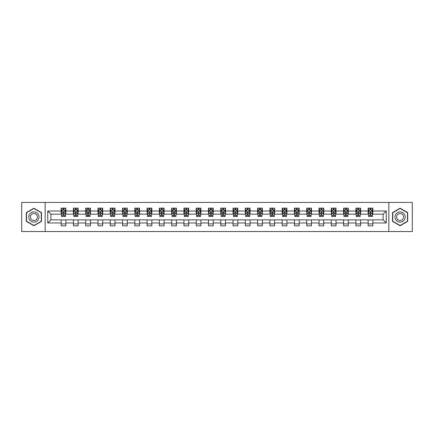 <?xml version="1.0" encoding="UTF-8"?>
<svg xmlns="http://www.w3.org/2000/svg" width="434" height="434" viewBox="0 0 434 434"><rect width="100%" height="100%" fill="white"/><g stroke="black" fill="none" stroke-linecap="round" stroke-linejoin="round"><path stroke-width="0.65" d="M388.842 231.561L412.3 231.561L412.3 202.439L388.842 202.439L388.842 231.561L45.158 231.561L45.158 202.439L21.7 202.439L21.7 231.561L45.158 231.561M388.842 202.439L45.158 202.439M372.86 211.016L372.86 208.146L368.14 208.146L368.14 211.016L360.583 211.016L360.583 208.146L355.858 208.146L355.858 211.016L348.301 211.016L348.301 208.146L343.582 208.146L343.582 211.016L336.024 211.016L336.024 208.146L331.299 208.146L331.299 211.016L323.742 211.016L323.742 208.146L319.017 208.146L319.017 211.016L311.46 211.016L311.46 208.146L306.74 208.146L306.74 211.016L299.183 211.016L299.183 208.146L294.458 208.146L294.458 211.016L286.901 211.016L286.901 208.146L282.181 208.146L282.181 211.016L274.624 211.016L274.624 208.146L269.899 208.146L269.899 211.016L262.342 211.016L262.342 208.146L257.617 208.146L257.617 211.016L250.06 211.016L250.06 208.146L245.34 208.146L245.34 211.016L237.783 211.016L237.783 208.146L233.058 208.146L233.058 211.016L225.501 211.016L225.501 208.146L220.776 208.146L220.776 211.016L213.224 211.016L213.224 208.146L208.499 208.146L208.499 211.016L200.942 211.016L200.942 208.146L196.217 208.146L196.217 211.016L188.66 211.016L188.66 208.146L183.94 208.146L183.94 211.016L176.383 211.016L176.383 208.146L171.658 208.146L171.658 211.016L164.101 211.016L164.101 208.146L159.376 208.146L159.376 211.016L151.819 211.016L151.819 208.146L147.099 208.146L147.099 211.016L139.542 211.016L139.542 208.146L134.817 208.146L134.817 211.016L127.26 211.016L127.26 208.146L122.54 208.146L122.54 211.016L114.983 211.016L114.983 208.146L110.258 208.146L110.258 211.016L102.701 211.016L102.701 208.146L97.975 208.146L97.975 211.016L90.418 211.016L90.418 208.146L85.699 208.146L85.699 211.016L78.142 211.016L78.142 208.146L73.417 208.146L73.417 211.016L65.859 211.016L65.859 208.146L61.14 208.146L61.14 211.016L47.756 211.016L47.756 222.984L50.903 219.832L61.14 219.832L61.14 225.854L65.859 225.854L65.859 219.832L73.417 219.832L73.417 225.854L78.142 225.854L78.142 219.832L85.699 219.832L85.699 225.854L90.418 225.854L90.418 219.832L97.975 219.832L97.975 225.854L102.701 225.854L102.701 219.832L110.258 219.832L110.258 225.854L114.983 225.854L114.983 219.832L122.54 219.832L122.54 225.854L127.26 225.854L127.26 219.832L134.817 219.832L134.817 225.854L139.542 225.854L139.542 219.832L147.099 219.832L147.099 225.854L151.819 225.854L151.819 219.832L159.376 219.832L159.376 225.854L164.101 225.854L164.101 219.832L171.658 219.832L171.658 225.854L176.383 225.854L176.383 219.832L183.94 219.832L183.94 225.854L188.66 225.854L188.66 219.832L196.217 219.832L196.217 225.854L200.942 225.854L200.942 219.832L208.499 219.832L208.499 225.854L213.224 225.854L213.224 219.832L220.776 219.832L220.776 225.854L225.501 225.854L225.501 219.832L233.058 219.832L233.058 225.854L237.783 225.854L237.783 219.832L245.34 219.832L245.34 225.854L250.06 225.854L250.06 219.832L257.617 219.832L257.617 225.854L262.342 225.854L262.342 219.832L269.899 219.832L269.899 225.854L274.624 225.854L274.624 219.832L282.181 219.832L282.181 225.854L286.901 225.854L286.901 219.832L294.458 219.832L294.458 225.854L299.183 225.854L299.183 219.832L306.74 219.832L306.74 225.854L311.46 225.854L311.46 219.832L319.017 219.832L319.017 225.854L323.742 225.854L323.742 219.832L331.299 219.832L331.299 225.854L336.024 225.854L336.024 219.832L343.582 219.832L343.582 225.854L348.301 225.854L348.301 219.832L355.858 219.832L355.858 225.854L360.583 225.854L360.583 219.832L368.14 219.832L368.14 225.854L372.86 225.854L372.86 219.832L383.097 219.832L383.097 214.168L372.86 214.168L372.86 211.016L386.244 211.016L386.244 222.984L372.86 222.984M368.14 222.984L360.583 222.984M355.858 222.984L348.301 222.984M343.582 222.984L336.024 222.984M331.299 222.984L323.742 222.984M319.017 222.984L311.46 222.984M306.74 222.984L299.183 222.984M294.458 222.984L286.901 222.984M282.181 222.984L274.624 222.984M269.899 222.984L262.342 222.984M257.617 222.984L250.06 222.984M245.34 222.984L237.783 222.984M233.058 222.984L225.501 222.984M220.776 222.984L213.224 222.984M208.499 222.984L200.942 222.984M196.217 222.984L188.66 222.984M183.94 222.984L176.383 222.984M171.658 222.984L164.101 222.984M159.376 222.984L151.819 222.984M147.099 222.984L139.542 222.984M134.817 222.984L127.26 222.984M122.54 222.984L114.983 222.984M110.258 222.984L102.701 222.984M97.975 222.984L90.418 222.984M85.699 222.984L78.142 222.984M73.417 222.984L65.859 222.984M61.14 222.984L47.756 222.984M368.14 211.016L368.14 214.168L360.583 214.168L360.583 211.016M355.858 211.016L355.858 214.168L348.301 214.168L348.301 211.016M343.582 211.016L343.582 214.168L336.024 214.168L336.024 211.016M331.299 211.016L331.299 214.168L323.742 214.168L323.742 211.016M319.017 211.016L319.017 214.168L311.46 214.168L311.46 211.016M306.74 211.016L306.74 214.168L299.183 214.168L299.183 211.016M294.458 211.016L294.458 214.168L286.901 214.168L286.901 211.016M282.181 211.016L282.181 214.168L274.624 214.168L274.624 211.016M269.899 211.016L269.899 214.168L262.342 214.168L262.342 211.016M257.617 211.016L257.617 214.168L250.06 214.168L250.06 211.016M245.34 211.016L245.34 214.168L237.783 214.168L237.783 211.016M233.058 211.016L233.058 214.168L225.501 214.168L225.501 211.016M220.776 211.016L220.776 214.168L213.224 214.168L213.224 211.016M208.499 211.016L208.499 214.168L200.942 214.168L200.942 211.016M196.217 211.016L196.217 214.168L188.66 214.168L188.66 211.016M183.94 211.016L183.94 214.168L176.383 214.168L176.383 211.016M171.658 211.016L171.658 214.168L164.101 214.168L164.101 211.016M159.376 211.016L159.376 214.168L151.819 214.168L151.819 211.016M147.099 211.016L147.099 214.168L139.542 214.168L139.542 211.016M134.817 211.016L134.817 214.168L127.26 214.168L127.26 211.016M122.54 211.016L122.54 214.168L114.983 214.168L114.983 211.016M110.258 211.016L110.258 214.168L102.701 214.168L102.701 211.016M97.975 211.016L97.975 214.168L90.418 214.168L90.418 211.016M85.699 211.016L85.699 214.168L78.142 214.168L78.142 211.016M73.417 211.016L73.417 214.168L65.859 214.168L65.859 211.016M61.14 211.016L61.14 214.168L50.903 214.168L47.756 211.016M50.903 214.168L50.903 219.832M386.244 222.984L383.097 219.832M383.097 214.168L386.244 211.016M61.14 210.11L61.53 210.11M63.028 210.11L63.972 210.11M65.469 210.11L65.859 210.11M61.14 214.087L61.53 214.087M63.028 214.087L63.972 214.087M65.469 214.087L65.859 214.087M61.14 219.913L65.859 219.913M61.14 223.89L65.859 223.89M73.417 219.913L78.142 219.913M73.417 223.89L78.142 223.89M73.417 210.11L73.813 210.11M75.304 210.11L76.254 210.11M77.746 210.11L78.142 210.11M73.417 214.087L73.813 214.087M75.304 214.087L76.254 214.087M77.746 214.087L78.142 214.087M85.699 219.913L90.418 219.913M85.699 223.89L90.418 223.89M85.699 210.11L86.089 210.11M87.587 210.11L88.531 210.11M90.028 210.11L90.418 210.11M85.699 214.087L86.089 214.087M87.587 214.087L88.531 214.087M90.028 214.087L90.418 214.087M97.975 219.913L102.701 219.913M97.975 223.89L102.701 223.89M97.975 210.11L98.372 210.11M99.869 210.11L100.813 210.11M102.31 210.11L102.701 210.11M97.975 214.087L98.372 214.087M99.869 214.087L100.813 214.087M102.31 214.087L102.701 214.087M110.258 219.913L114.983 219.913M110.258 223.89L114.983 223.89M110.258 210.11L110.654 210.11M112.146 210.11L113.09 210.11M114.587 210.11L114.983 210.11M110.258 214.087L110.654 214.087M112.146 214.087L113.09 214.087M114.587 214.087L114.983 214.087M122.54 219.913L127.26 219.913M122.54 223.89L127.26 223.89M122.54 210.11L122.93 210.11M124.428 210.11L125.372 210.11M126.869 210.11L127.26 210.11M122.54 214.087L122.93 214.087M124.428 214.087L125.372 214.087M126.869 214.087L127.26 214.087M134.817 219.913L139.542 219.913M134.817 223.89L139.542 223.89M134.817 210.11L135.213 210.11M136.71 210.11L137.654 210.11M139.146 210.11L139.542 210.11M134.817 214.087L135.213 214.087M136.71 214.087L137.654 214.087M139.146 214.087L139.542 214.087M147.099 219.913L151.819 219.913M147.099 223.89L151.819 223.89M147.099 210.11L147.489 210.11M148.987 210.11L149.931 210.11M151.428 210.11L151.819 210.11M147.099 214.087L147.489 214.087M148.987 214.087L149.931 214.087M151.428 214.087L151.819 214.087M159.376 219.913L164.101 219.913M159.376 223.89L164.101 223.89M159.376 210.11L159.772 210.11M161.269 210.11L162.213 210.11M163.71 210.11L164.101 210.11M159.376 214.087L159.772 214.087M161.269 214.087L162.213 214.087M163.71 214.087L164.101 214.087M171.658 219.913L176.383 219.913M171.658 223.89L176.383 223.89M171.658 210.11L172.054 210.11M173.546 210.11L174.49 210.11M175.987 210.11L176.383 210.11M171.658 214.087L172.054 214.087M173.546 214.087L174.49 214.087M175.987 214.087L176.383 214.087M183.94 219.913L188.66 219.913M183.94 223.89L188.66 223.89M183.94 210.11L184.331 210.11M185.828 210.11L186.772 210.11M188.269 210.11L188.66 210.11M183.94 214.087L184.331 214.087M185.828 214.087L186.772 214.087M188.269 214.087L188.66 214.087M196.217 219.913L200.942 219.913M196.217 223.89L200.942 223.89M196.217 210.11L196.613 210.11M198.11 210.11L199.054 210.11M200.546 210.11L200.942 210.11M196.217 214.087L196.613 214.087M198.11 214.087L199.054 214.087M200.546 214.087L200.942 214.087M208.499 219.913L213.224 219.913M208.499 223.89L213.224 223.89M208.499 210.11L208.89 210.11M210.387 210.11L211.331 210.11M212.828 210.11L213.224 210.11M208.499 214.087L208.89 214.087M210.387 214.087L211.331 214.087M212.828 214.087L213.224 214.087M220.776 219.913L225.501 219.913M220.776 223.89L225.501 223.89M220.776 210.11L221.172 210.11M222.669 210.11L223.613 210.11M225.11 210.11L225.501 210.11M220.776 214.087L221.172 214.087M222.669 214.087L223.613 214.087M225.11 214.087L225.501 214.087M233.058 219.913L237.783 219.913M233.058 223.89L237.783 223.89M233.058 210.11L233.454 210.11M234.946 210.11L235.89 210.11M237.387 210.11L237.783 210.11M233.058 214.087L233.454 214.087M234.946 214.087L235.89 214.087M237.387 214.087L237.783 214.087M245.34 219.913L250.06 219.913M245.34 223.89L250.06 223.89M245.34 210.11L245.731 210.11M247.228 210.11L248.172 210.11M249.669 210.11L250.06 210.11M245.34 214.087L245.731 214.087M247.228 214.087L248.172 214.087M249.669 214.087L250.06 214.087M257.617 219.913L262.342 219.913M257.617 223.89L262.342 223.89M257.617 210.11L258.013 210.11M259.51 210.11L260.454 210.11M261.946 210.11L262.342 210.11M257.617 214.087L258.013 214.087M259.51 214.087L260.454 214.087M261.946 214.087L262.342 214.087M269.899 219.913L274.624 219.913M269.899 223.89L274.624 223.89M269.899 210.11L270.29 210.11M271.787 210.11L272.731 210.11M274.228 210.11L274.624 210.11M269.899 214.087L270.29 214.087M271.787 214.087L272.731 214.087M274.228 214.087L274.624 214.087M282.181 219.913L286.901 219.913M282.181 223.89L286.901 223.89M282.181 210.11L282.572 210.11M284.069 210.11L285.013 210.11M286.511 210.11L286.901 210.11M282.181 214.087L282.572 214.087M284.069 214.087L285.013 214.087M286.511 214.087L286.901 214.087M294.458 219.913L299.183 219.913M294.458 223.89L299.183 223.89M294.458 210.11L294.854 210.11M296.346 210.11L297.29 210.11M298.787 210.11L299.183 210.11M294.458 214.087L294.854 214.087M296.346 214.087L297.29 214.087M298.787 214.087L299.183 214.087M306.74 219.913L311.46 219.913M306.74 223.89L311.46 223.89M306.74 210.11L307.131 210.11M308.628 210.11L309.572 210.11M311.07 210.11L311.46 210.11M306.74 214.087L307.131 214.087M308.628 214.087L309.572 214.087M311.07 214.087L311.46 214.087M319.017 219.913L323.742 219.913M319.017 223.89L323.742 223.89M319.017 210.11L319.413 210.11M320.91 210.11L321.854 210.11M323.346 210.11L323.742 210.11M319.017 214.087L319.413 214.087M320.91 214.087L321.854 214.087M323.346 214.087L323.742 214.087M331.299 219.913L336.024 219.913M331.299 223.89L336.024 223.89M331.299 210.11L331.69 210.11M333.187 210.11L334.131 210.11M335.628 210.11L336.024 210.11M331.299 214.087L331.69 214.087M333.187 214.087L334.131 214.087M335.628 214.087L336.024 214.087M343.582 219.913L348.301 219.913M343.582 223.89L348.301 223.89M343.582 210.11L343.972 210.11M345.469 210.11L346.413 210.11M347.911 210.11L348.301 210.11M343.582 214.087L343.972 214.087M345.469 214.087L346.413 214.087M347.911 214.087L348.301 214.087M355.858 219.913L360.583 219.913M355.858 223.89L360.583 223.89M355.858 210.11L356.254 210.11M357.746 210.11L358.696 210.11M360.187 210.11L360.583 210.11M355.858 214.087L356.254 214.087M357.746 214.087L358.696 214.087M360.187 214.087L360.583 214.087M368.14 219.913L372.86 219.913M368.14 223.89L372.86 223.89M368.14 210.11L368.531 210.11M370.028 210.11L370.972 210.11M372.47 210.11L372.86 210.11M368.14 214.087L368.531 214.087M370.028 214.087L370.972 214.087M372.47 214.087L372.86 214.087M33.901 225.772L41.496 221.383L41.496 212.617L33.901 208.228L26.306 212.617L26.306 221.383L33.901 225.772M407.694 212.617L400.099 208.228L392.504 212.617L392.504 221.383L400.099 225.772L407.694 221.383L407.694 212.617M63.972 209.166L63.028 209.166M65.469 215.541L63.972 215.541L63.972 216.528L65.469 216.528L65.469 211.727L64.682 210.154L62.317 210.154L61.53 211.727L61.53 216.528L63.028 216.528L63.028 215.541L61.53 215.541M61.53 211.727L61.53 208.146M65.469 211.727L65.469 208.146M63.028 210.154L63.028 208.146M63.972 208.146L63.972 210.154M63.972 215.541L63.972 212.318L63.028 212.318L63.028 215.541M38.333 219.561A5.116 5.116 0 0 0 36.461 212.568A5.116 5.116 0 0 0 29.469 214.439A5.116 5.116 0 0 0 31.346 221.432A5.116 5.116 0 0 0 38.333 219.561M36.933 218.752A3.505 3.505 0 0 0 35.653 213.967A3.505 3.505 0 0 0 30.868 215.248A3.505 3.505 0 0 0 32.149 220.033A3.505 3.505 0 0 0 36.933 218.752M26.539 221.248L26.539 212.752L33.901 208.499L41.263 212.752L41.263 221.248L33.901 225.501L26.539 221.248M400.099 211.884A5.116 5.116 0 0 0 394.983 217A5.116 5.116 0 0 0 400.099 222.116A5.116 5.116 0 0 0 405.215 217A5.116 5.116 0 0 0 400.099 211.884M400.099 213.495A3.505 3.505 0 0 0 396.595 217A3.505 3.505 0 0 0 400.099 220.505A3.505 3.505 0 0 0 403.604 217A3.505 3.505 0 0 0 400.099 213.495M407.461 221.248L400.099 225.501L392.737 221.248L392.737 212.752L400.099 208.499L407.461 212.752L407.461 221.248M76.254 209.166L75.304 209.166M77.746 215.541L76.254 215.541L76.254 216.528L77.746 216.528L77.746 211.727L76.959 210.154L74.599 210.154L73.813 211.727L73.813 216.528L75.304 216.528L75.304 215.541L73.813 215.541M73.813 211.727L73.813 208.146M77.746 211.727L77.746 208.146M75.304 210.154L75.304 208.146M76.254 208.146L76.254 210.154M76.254 215.541L76.254 212.318L75.304 212.318L75.304 215.541M88.531 209.166L87.587 209.166M90.028 215.541L88.531 215.541L88.531 216.528L90.028 216.528L90.028 211.727L89.241 210.154L86.881 210.154L86.089 211.727L86.089 216.528L87.587 216.528L87.587 215.541L86.089 215.541M86.089 211.727L86.089 208.146M90.028 211.727L90.028 208.146M87.587 210.154L87.587 208.146M88.531 208.146L88.531 210.154M88.531 215.541L88.531 212.318L87.587 212.318L87.587 215.541M100.813 209.166L99.869 209.166M102.31 215.541L100.813 215.541L100.813 216.528L102.31 216.528L102.31 211.727L101.518 210.154L99.158 210.154L98.372 211.727L98.372 216.528L99.869 216.528L99.869 215.541L98.372 215.541M98.372 211.727L98.372 208.146M102.31 211.727L102.31 208.146M99.869 210.154L99.869 208.146M100.813 208.146L100.813 210.154M100.813 215.541L100.813 212.318L99.869 212.318L99.869 215.541M113.09 209.166L112.146 209.166M114.587 215.541L113.09 215.541L113.09 216.528L114.587 216.528L114.587 211.727L113.8 210.154L111.44 210.154L110.654 211.727L110.654 216.528L112.146 216.528L112.146 215.541L110.654 215.541M110.654 211.727L110.654 208.146M114.587 211.727L114.587 208.146M112.146 210.154L112.146 208.146M113.09 208.146L113.09 210.154M113.09 215.541L113.09 212.318L112.146 212.318L112.146 215.541M125.372 209.166L124.428 209.166M126.869 215.541L125.372 215.541L125.372 216.528L126.869 216.528L126.869 211.727L126.082 210.154L123.717 210.154L122.93 211.727L122.93 216.528L124.428 216.528L124.428 215.541L122.93 215.541M122.93 211.727L122.93 208.146M126.869 211.727L126.869 208.146M124.428 210.154L124.428 208.146M125.372 208.146L125.372 210.154M125.372 215.541L125.372 212.318L124.428 212.318L124.428 215.541M137.654 209.166L136.71 209.166M139.146 215.541L137.654 215.541L137.654 216.528L139.146 216.528L139.146 211.727L138.359 210.154L135.999 210.154L135.213 211.727L135.213 216.528L136.71 216.528L136.71 215.541L135.213 215.541M135.213 211.727L135.213 208.146M139.146 211.727L139.146 208.146M136.71 210.154L136.71 208.146M137.654 208.146L137.654 210.154M137.654 215.541L137.654 212.318L136.71 212.318L136.71 215.541M149.931 209.166L148.987 209.166M151.428 215.541L149.931 215.541L149.931 216.528L151.428 216.528L151.428 211.727L150.641 210.154L148.282 210.154L147.489 211.727L147.489 216.528L148.987 216.528L148.987 215.541L147.489 215.541M147.489 211.727L147.489 208.146M151.428 211.727L151.428 208.146M148.987 210.154L148.987 208.146M149.931 208.146L149.931 210.154M149.931 215.541L149.931 212.318L148.987 212.318L148.987 215.541M162.213 209.166L161.269 209.166M163.71 215.541L162.213 215.541L162.213 216.528L163.71 216.528L163.71 211.727L162.918 210.154L160.558 210.154L159.772 211.727L159.772 216.528L161.269 216.528L161.269 215.541L159.772 215.541M159.772 211.727L159.772 208.146M163.71 211.727L163.71 208.146M161.269 210.154L161.269 208.146M162.213 208.146L162.213 210.154M162.213 215.541L162.213 212.318L161.269 212.318L161.269 215.541M174.49 209.166L173.546 209.166M175.987 215.541L174.49 215.541L174.49 216.528L175.987 216.528L175.987 211.727L175.2 210.154L172.841 210.154L172.054 211.727L172.054 216.528L173.546 216.528L173.546 215.541L172.054 215.541M172.054 211.727L172.054 208.146M175.987 211.727L175.987 208.146M173.546 210.154L173.546 208.146M174.49 208.146L174.49 210.154M174.49 215.541L174.49 212.318L173.546 212.318L173.546 215.541M186.772 209.166L185.828 209.166M188.269 215.541L186.772 215.541L186.772 216.528L188.269 216.528L188.269 211.727L187.483 210.154L185.117 210.154L184.331 211.727L184.331 216.528L185.828 216.528L185.828 215.541L184.331 215.541M184.331 211.727L184.331 208.146M188.269 211.727L188.269 208.146M185.828 210.154L185.828 208.146M186.772 208.146L186.772 210.154M186.772 215.541L186.772 212.318L185.828 212.318L185.828 215.541M199.054 209.166L198.11 209.166M200.546 215.541L199.054 215.541L199.054 216.528L200.546 216.528L200.546 211.727L199.759 210.154L197.399 210.154L196.613 211.727L196.613 216.528L198.11 216.528L198.11 215.541L196.613 215.541M196.613 211.727L196.613 208.146M200.546 211.727L200.546 208.146M198.11 210.154L198.11 208.146M199.054 208.146L199.054 210.154M199.054 215.541L199.054 212.318L198.11 212.318L198.11 215.541M211.331 209.166L210.387 209.166M212.828 215.541L211.331 215.541L211.331 216.528L212.828 216.528L212.828 211.727L212.042 210.154L209.682 210.154L208.89 211.727L208.89 216.528L210.387 216.528L210.387 215.541L208.89 215.541M208.89 211.727L208.89 208.146M212.828 211.727L212.828 208.146M210.387 210.154L210.387 208.146M211.331 208.146L211.331 210.154M211.331 215.541L211.331 212.318L210.387 212.318L210.387 215.541M223.613 209.166L222.669 209.166M225.11 215.541L223.613 215.541L223.613 216.528L225.11 216.528L225.11 211.727L224.318 210.154L221.958 210.154L221.172 211.727L221.172 216.528L222.669 216.528L222.669 215.541L221.172 215.541M221.172 211.727L221.172 208.146M225.11 211.727L225.11 208.146M222.669 210.154L222.669 208.146M223.613 208.146L223.613 210.154M223.613 215.541L223.613 212.318L222.669 212.318L222.669 215.541M235.89 209.166L234.946 209.166M237.387 215.541L235.89 215.541L235.89 216.528L237.387 216.528L237.387 211.727L236.601 210.154L234.241 210.154L233.454 211.727L233.454 216.528L234.946 216.528L234.946 215.541L233.454 215.541M233.454 211.727L233.454 208.146M237.387 211.727L237.387 208.146M234.946 210.154L234.946 208.146M235.89 208.146L235.89 210.154M235.89 215.541L235.89 212.318L234.946 212.318L234.946 215.541M248.172 209.166L247.228 209.166M249.669 215.541L248.172 215.541L248.172 216.528L249.669 216.528L249.669 211.727L248.883 210.154L246.517 210.154L245.731 211.727L245.731 216.528L247.228 216.528L247.228 215.541L245.731 215.541M245.731 211.727L245.731 208.146M249.669 211.727L249.669 208.146M247.228 210.154L247.228 208.146M248.172 208.146L248.172 210.154M248.172 215.541L248.172 212.318L247.228 212.318L247.228 215.541M260.454 209.166L259.51 209.166M261.946 215.541L260.454 215.541L260.454 216.528L261.946 216.528L261.946 211.727L261.159 210.154L258.8 210.154L258.013 211.727L258.013 216.528L259.51 216.528L259.51 215.541L258.013 215.541M258.013 211.727L258.013 208.146M261.946 211.727L261.946 208.146M259.51 210.154L259.51 208.146M260.454 208.146L260.454 210.154M260.454 215.541L260.454 212.318L259.51 212.318L259.51 215.541M272.731 209.166L271.787 209.166M274.228 215.541L272.731 215.541L272.731 216.528L274.228 216.528L274.228 211.727L273.442 210.154L271.082 210.154L270.29 211.727L270.29 216.528L271.787 216.528L271.787 215.541L270.29 215.541M270.29 211.727L270.29 208.146M274.228 211.727L274.228 208.146M271.787 210.154L271.787 208.146M272.731 208.146L272.731 210.154M272.731 215.541L272.731 212.318L271.787 212.318L271.787 215.541M285.013 209.166L284.069 209.166M286.511 215.541L285.013 215.541L285.013 216.528L286.511 216.528L286.511 211.727L285.718 210.154L283.359 210.154L282.572 211.727L282.572 216.528L284.069 216.528L284.069 215.541L282.572 215.541M282.572 211.727L282.572 208.146M286.511 211.727L286.511 208.146M284.069 210.154L284.069 208.146M285.013 208.146L285.013 210.154M285.013 215.541L285.013 212.318L284.069 212.318L284.069 215.541M297.29 209.166L296.346 209.166M298.787 215.541L297.29 215.541L297.29 216.528L298.787 216.528L298.787 211.727L298.001 210.154L295.641 210.154L294.854 211.727L294.854 216.528L296.346 216.528L296.346 215.541L294.854 215.541M294.854 211.727L294.854 208.146M298.787 211.727L298.787 208.146M296.346 210.154L296.346 208.146M297.29 208.146L297.29 210.154M297.29 215.541L297.29 212.318L296.346 212.318L296.346 215.541M309.572 209.166L308.628 209.166M311.07 215.541L309.572 215.541L309.572 216.528L311.07 216.528L311.07 211.727L310.283 210.154L307.918 210.154L307.131 211.727L307.131 216.528L308.628 216.528L308.628 215.541L307.131 215.541M307.131 211.727L307.131 208.146M311.07 211.727L311.07 208.146M308.628 210.154L308.628 208.146M309.572 208.146L309.572 210.154M309.572 215.541L309.572 212.318L308.628 212.318L308.628 215.541M321.854 209.166L320.91 209.166M323.346 215.541L321.854 215.541L321.854 216.528L323.346 216.528L323.346 211.727L322.56 210.154L320.2 210.154L319.413 211.727L319.413 216.528L320.91 216.528L320.91 215.541L319.413 215.541M319.413 211.727L319.413 208.146M323.346 211.727L323.346 208.146M320.91 210.154L320.91 208.146M321.854 208.146L321.854 210.154M321.854 215.541L321.854 212.318L320.91 212.318L320.91 215.541M334.131 209.166L333.187 209.166M335.628 215.541L334.131 215.541L334.131 216.528L335.628 216.528L335.628 211.727L334.842 210.154L332.482 210.154L331.69 211.727L331.69 216.528L333.187 216.528L333.187 215.541L331.69 215.541M331.69 211.727L331.69 208.146M335.628 211.727L335.628 208.146M333.187 210.154L333.187 208.146M334.131 208.146L334.131 210.154M334.131 215.541L334.131 212.318L333.187 212.318L333.187 215.541M346.413 209.166L345.469 209.166M347.911 215.541L346.413 215.541L346.413 216.528L347.911 216.528L347.911 211.727L347.119 210.154L344.759 210.154L343.972 211.727L343.972 216.528L345.469 216.528L345.469 215.541L343.972 215.541M343.972 211.727L343.972 208.146M347.911 211.727L347.911 208.146M345.469 210.154L345.469 208.146M346.413 208.146L346.413 210.154M346.413 215.541L346.413 212.318L345.469 212.318L345.469 215.541M358.696 209.166L357.746 209.166M360.187 215.541L358.696 215.541L358.696 216.528L360.187 216.528L360.187 211.727L359.401 210.154L357.041 210.154L356.254 211.727L356.254 216.528L357.746 216.528L357.746 215.541L356.254 215.541M356.254 211.727L356.254 208.146M360.187 211.727L360.187 208.146M357.746 210.154L357.746 208.146M358.696 208.146L358.696 210.154M358.696 215.541L358.696 212.318L357.746 212.318L357.746 215.541M370.972 209.166L370.028 209.166M372.47 215.541L370.972 215.541L370.972 216.528L372.47 216.528L372.47 211.727L371.683 210.154L369.318 210.154L368.531 211.727L368.531 216.528L370.028 216.528L370.028 215.541L368.531 215.541M368.531 211.727L368.531 208.146M372.47 211.727L372.47 208.146M370.028 210.154L370.028 208.146M370.972 208.146L370.972 210.154M370.972 215.541L370.972 212.318L370.028 212.318L370.028 215.541M65.447 211.689L61.552 211.689M61.53 210.246L62.274 210.246M64.726 210.246L65.469 210.246M63.028 213.43L61.53 213.43M65.469 213.43L63.972 213.43M63.972 209.671L63.028 209.671M77.729 211.689L73.829 211.689M73.813 210.246L74.55 210.246M77.008 210.246L77.746 210.246M75.304 213.43L73.813 213.43M77.746 213.43L76.254 213.43M76.254 209.671L75.304 209.671M90.006 211.689L86.111 211.689M86.089 210.246L86.833 210.246M89.29 210.246L90.028 210.246M87.587 213.43L86.089 213.43M90.028 213.43L88.531 213.43M88.531 209.671L87.587 209.671M102.288 211.689L98.393 211.689M98.372 210.246L99.109 210.246M101.567 210.246L102.31 210.246M99.869 213.43L98.372 213.43M102.31 213.43L100.813 213.43M100.813 209.671L99.869 209.671M114.571 211.689L110.67 211.689M110.654 210.246L111.392 210.246M113.849 210.246L114.587 210.246M112.146 213.43L110.654 213.43M114.587 213.43L113.09 213.43M113.09 209.671L112.146 209.671M126.847 211.689L122.952 211.689M122.93 210.246L123.674 210.246M126.126 210.246L126.869 210.246M124.428 213.43L122.93 213.43M126.869 213.43L125.372 213.43M125.372 209.671L124.428 209.671M139.13 211.689L135.229 211.689M135.213 210.246L135.951 210.246M138.408 210.246L139.146 210.246M136.71 213.43L135.213 213.43M139.146 213.43L137.654 213.43M137.654 209.671L136.71 209.671M151.406 211.689L147.511 211.689M147.489 210.246L148.233 210.246M150.69 210.246L151.428 210.246M148.987 213.43L147.489 213.43M151.428 213.43L149.931 213.43M149.931 209.671L148.987 209.671M163.689 211.689L159.793 211.689M159.772 210.246L160.509 210.246M162.967 210.246L163.71 210.246M161.269 213.43L159.772 213.43M163.71 213.43L162.213 213.43M162.213 209.671L161.269 209.671M175.971 211.689L172.07 211.689M172.054 210.246L172.792 210.246M175.249 210.246L175.987 210.246M173.546 213.43L172.054 213.43M175.987 213.43L174.49 213.43M174.49 209.671L173.546 209.671M188.248 211.689L184.352 211.689M184.331 210.246L185.074 210.246M187.526 210.246L188.269 210.246M185.828 213.43L184.331 213.43M188.269 213.43L186.772 213.43M186.772 209.671L185.828 209.671M200.53 211.689L196.629 211.689M196.613 210.246L197.351 210.246M199.808 210.246L200.546 210.246M198.11 213.43L196.613 213.43M200.546 213.43L199.054 213.43M199.054 209.671L198.11 209.671M212.806 211.689L208.911 211.689M208.89 210.246L209.633 210.246M212.09 210.246L212.828 210.246M210.387 213.43L208.89 213.43M212.828 213.43L211.331 213.43M211.331 209.671L210.387 209.671M225.089 211.689L221.194 211.689M221.172 210.246L221.91 210.246M224.367 210.246L225.11 210.246M222.669 213.43L221.172 213.43M225.11 213.43L223.613 213.43M223.613 209.671L222.669 209.671M237.371 211.689L233.47 211.689M233.454 210.246L234.192 210.246M236.649 210.246L237.387 210.246M234.946 213.43L233.454 213.43M237.387 213.43L235.89 213.43M235.89 209.671L234.946 209.671M249.648 211.689L245.752 211.689M245.731 210.246L246.474 210.246M248.926 210.246L249.669 210.246M247.228 213.43L245.731 213.43M249.669 213.43L248.172 213.43M248.172 209.671L247.228 209.671M261.93 211.689L258.029 211.689M258.013 210.246L258.751 210.246M261.208 210.246L261.946 210.246M259.51 213.43L258.013 213.43M261.946 213.43L260.454 213.43M260.454 209.671L259.51 209.671M274.207 211.689L270.311 211.689M270.29 210.246L271.033 210.246M273.491 210.246L274.228 210.246M271.787 213.43L270.29 213.43M274.228 213.43L272.731 213.43M272.731 209.671L271.787 209.671M286.489 211.689L282.594 211.689M282.572 210.246L283.31 210.246M285.767 210.246L286.511 210.246M284.069 213.43L282.572 213.43M286.511 213.43L285.013 213.43M285.013 209.671L284.069 209.671M298.771 211.689L294.87 211.689M294.854 210.246L295.592 210.246M298.049 210.246L298.787 210.246M296.346 213.43L294.854 213.43M298.787 213.43L297.29 213.43M297.29 209.671L296.346 209.671M311.048 211.689L307.153 211.689M307.131 210.246L307.874 210.246M310.326 210.246L311.07 210.246M308.628 213.43L307.131 213.43M311.07 213.43L309.572 213.43M309.572 209.671L308.628 209.671M323.33 211.689L319.429 211.689M319.413 210.246L320.151 210.246M322.608 210.246L323.346 210.246M320.91 213.43L319.413 213.43M323.346 213.43L321.854 213.43M321.854 209.671L320.91 209.671M335.607 211.689L331.712 211.689M331.69 210.246L332.433 210.246M334.891 210.246L335.628 210.246M333.187 213.43L331.69 213.43M335.628 213.43L334.131 213.43M334.131 209.671L333.187 209.671M347.889 211.689L343.994 211.689M343.972 210.246L344.71 210.246M347.167 210.246L347.911 210.246M345.469 213.43L343.972 213.43M347.911 213.43L346.413 213.43M346.413 209.671L345.469 209.671M360.171 211.689L356.271 211.689M356.254 210.246L356.992 210.246M359.45 210.246L360.187 210.246M357.746 213.43L356.254 213.43M360.187 213.43L358.696 213.43M358.696 209.671L357.746 209.671M372.448 211.689L368.553 211.689M368.531 210.246L369.274 210.246M371.726 210.246L372.47 210.246M370.028 213.43L368.531 213.43M372.47 213.43L370.972 213.43M370.972 209.671L370.028 209.671"/></g></svg>
